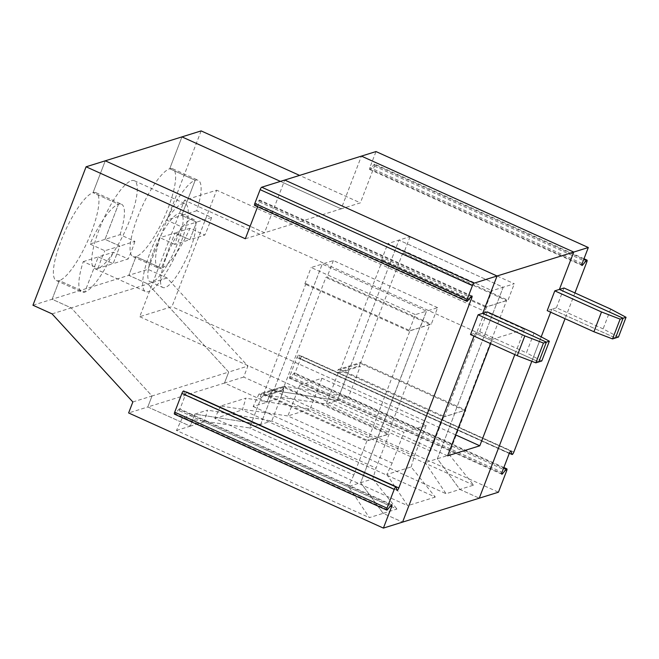 <?xml version="1.0" encoding="UTF-8"?>
<svg xmlns="http://www.w3.org/2000/svg" width="659" height="659" viewBox="0 0 659 659"><rect width="100%" height="100%" fill="white"/><g stroke="black" fill="none" stroke-linecap="round" stroke-linejoin="round"><path stroke-width="0.49" stroke-dasharray="3.29 2.47" d="M437.617 307.687L333.38 260.569L322.259 264.037L426.497 311.155L415.384 314.623L409.058 331.106L431.291 324.17L437.617 307.687L426.497 311.155L420.17 327.638L409.989 330.653L367.813 440.525L377.78 437.419L419.964 327.539L360.654 482.693L383.159 513.345L369.369 517.644L348.496 486.482L372.813 478.895L376.042 468.104L389.115 434.042L377.994 437.51L360.654 482.693L383.159 513.345L402.575 522.117L383.159 513.345L396.949 509.045L204.059 421.859L207.56 410.129L182.238 418.028L249.555 427.93L261.368 397.163L260.305 396.685L271.426 393.217L272.488 393.695L260.676 424.462L194.899 414.083L190.262 426.159L147.805 406.974L128.629 412.954M366.874 440.986L353.801 475.048L249.555 427.93L260.676 424.462L272.488 393.695L283.609 390.227L282.546 389.749L283.815 386.446L261.574 393.39L366.874 440.986L387.756 434.306L429.932 324.434L419.964 327.539L426.497 311.155L322.259 264.037L273.749 390.4L272.694 389.922L271.426 393.217L272.488 393.695L261.368 397.163M409.058 331.106L304.812 283.988L305.957 283.634L263.781 393.514L273.749 390.4L322.259 264.037L311.139 267.513L415.384 314.623M183.663 391.001A2.414 0.618 -65.7 0 1 183.779 391.174L184.619 394.263A2.414 0.618 -65.7 0 0 184.742 394.436L397.056 490.387M83.24 261.623L98.265 256.928L84.772 292.094A48.198 12.315 -65.7 0 1 81.79 292.061A48.198 12.315 -65.7 0 1 83.24 261.623L98.1 268.337L113.126 263.649L98.265 256.928L84.772 292.094L59.294 280.577A48.198 12.315 -65.7 0 1 56.312 280.545A48.198 12.315 -65.7 0 1 62.803 236.482A48.198 12.315 -65.7 0 1 93.034 192.675L105.267 160.812L93.034 192.675A48.198 12.315 -65.7 0 1 96.016 192.708A48.198 12.315 -65.7 0 1 89.525 236.77A48.198 12.315 -65.7 0 1 59.294 280.577L52.119 299.252L128.81 275.33L147.921 283.963L228.706 372.055L247.883 366.075L243.665 377.063L498.435 492.207M96.016 192.708L121.487 204.224A48.198 12.315 -65.7 0 0 118.513 204.191L93.034 192.675L118.513 204.191L105.012 239.349L119.88 246.071L113.126 263.649L128.159 258.954L113.29 252.24L98.265 256.928L113.126 263.649L119.88 246.071L104.847 250.758L89.986 244.036A48.198 12.315 -65.7 0 1 118.513 204.191L105.012 239.349L119.88 246.071L134.906 241.375L120.045 234.662L89.986 244.036M245.329 238.756L264.498 232.775L284.746 180.039L264.498 232.775L250.115 226.276L264.498 232.775L341.189 208.854L361.429 156.109L341.189 208.854L360.358 202.865L299.59 175.401M534.021 333.026L526.426 352.804L479.719 331.691L475.123 333.133L538.815 361.915L475.123 333.133L473.969 336.123L475.123 333.133L470.518 334.566M132.846 401.965L152.023 395.985L147.805 406.974L152.023 395.985L71.23 307.893L52.119 299.252L59.294 280.577L84.772 292.094A48.198 12.315 -65.7 0 0 113.29 252.24M387.426 509.695L175.121 413.737L178.886 409.214L391.191 505.173M257.62 206.737L259.44 201.992A2.414 0.618 114.3 0 0 259.662 200.031A2.414 0.618 114.3 0 0 259.02 200.443L255.255 204.974A2.414 0.618 -65.7 0 1 254.613 205.386M353.801 475.048L348.496 486.482M182.238 418.028L176.472 430.467L369.369 517.644M186.505 391.998L179.306 410.755A2.414 0.618 114.3 0 0 179.528 408.802A2.414 0.618 114.3 0 0 178.886 409.214M304.812 283.988L311.139 267.513M176.472 430.467L190.262 426.159L194.899 414.083L260.676 424.462L271.796 420.994L376.042 468.104M305.957 283.634L409.989 330.653M263.781 393.514L367.813 440.525M186.406 392.237A2.414 0.618 -65.7 0 1 184.742 394.436M98.1 268.337A48.198 12.315 -65.7 0 1 104.847 250.758M175.121 413.737A2.414 0.618 -65.7 0 1 174.478 414.149M52.061 313.873L71.23 307.893L52.119 299.252L32.95 305.241M261.574 393.39L260.305 396.685M243.665 377.063L224.488 383.044L266.953 402.237L271.59 390.153L258.929 394.107L326.246 404L348.487 397.064L284.251 386.199L271.59 390.153L337.367 400.532L349.179 369.765L348.117 369.287L349.377 365.992L350.44 366.47L398.942 240.115L503.188 287.225L492.067 290.693L485.741 307.176L496.861 303.708L503.188 287.225L514.308 283.757L410.063 236.647L387.83 243.583L492.067 290.693M410.063 236.647L403.736 253.122L507.982 300.24L514.308 283.757M485.741 307.176L381.503 260.066L382.648 259.704L340.472 369.584L360.407 363.364L402.591 253.484L506.623 300.504L464.438 410.376L454.471 413.49L496.647 303.61L507.982 300.24M503.863 467.511L294.565 372.912A2.414 0.618 114.3 0 1 294.334 374.864L301.534 356.107A2.414 0.618 -65.7 0 1 299.779 358.545A2.414 0.618 -65.7 0 1 299.656 358.372L298.815 355.283A2.414 0.618 114.3 0 0 298.692 355.11A2.414 0.618 114.3 0 0 296.937 357.54L289.738 376.297A2.414 0.618 114.3 0 0 289.507 378.258A2.414 0.618 114.3 0 0 290.158 377.846L293.914 373.323L503.633 468.104M211.597 217.454A48.198 12.315 -65.7 0 1 204.842 235.032L189.981 228.311A48.198 12.315 -65.7 0 1 161.455 268.164L174.956 233.006L189.817 239.719L196.563 222.141L189.817 239.719L174.792 244.407A48.198 12.315 -65.7 0 1 181.538 226.828L166.678 220.114A48.198 12.315 -65.7 0 1 195.204 180.261A48.198 12.315 -65.7 0 1 198.178 180.294A48.198 12.315 -65.7 0 1 196.728 210.732L211.597 217.454L196.563 222.141L181.703 215.419L195.204 180.261L169.725 168.745A48.198 12.315 -65.7 0 1 172.699 168.778A48.198 12.315 -65.7 0 1 166.216 212.841A48.198 12.315 -65.7 0 1 135.985 256.648L128.81 275.33L147.987 269.342L167.089 277.983L247.883 366.075M133.003 256.615L158.481 268.131A48.198 12.315 -65.7 0 0 161.455 268.164L135.985 256.648A48.198 12.315 -65.7 0 1 133.003 256.615A48.198 12.315 -65.7 0 1 139.494 212.552A48.198 12.315 -65.7 0 1 169.725 168.745L181.958 136.883L169.725 168.745L195.204 180.261L181.703 215.419L166.678 220.114M158.481 268.131A48.198 12.315 -65.7 0 1 159.931 237.693L174.956 233.006L161.455 268.164L135.985 256.648L128.81 275.33L147.921 283.963L228.706 372.055L224.488 383.044L228.706 372.055L152.023 395.985L71.23 307.893L167.089 277.983M506.623 300.504L496.647 303.61L454.471 413.49L465.806 410.12L360.498 362.524L338.256 369.46L336.996 372.755L359.237 365.819L360.498 362.524M338.059 373.241L326.246 404L430.492 451.118L425.187 462.56L449.504 454.965L473.64 485.115L459.85 489.415L437.345 458.763L454.685 413.588L444.504 416.603L486.68 306.723L496.861 303.708L503.188 287.225L398.942 240.115L350.44 366.47L349.377 365.992L348.117 369.287L349.179 369.765L338.059 373.241L336.996 372.755M338.256 369.46L443.565 417.056L454.685 413.588L437.345 458.763L459.85 489.415L479.266 498.188L459.85 489.415L446.061 493.723L425.187 462.56M531.813 361.289L541.196 336.856L531.813 361.289M618.455 337.062L603.117 328.874L556.41 307.769L551.805 309.203L615.498 337.993L551.805 309.203L550.66 312.201L551.805 309.203L547.209 310.636M280.421 181.382L341.189 208.854L280.421 181.382M258.929 394.107L253.163 406.537L266.953 402.237L271.59 390.153L337.367 400.532L349.179 369.765L360.3 366.297L348.487 397.064L452.733 444.174L465.806 410.12M294.565 372.912A2.414 0.618 114.3 0 0 293.914 373.323M473.64 485.115L280.742 397.929L284.251 386.199M449.504 454.965L452.733 444.174M574.928 292.925L565.043 318.701M201.127 130.902L147.987 269.342M584.006 258.74L374.699 164.14A2.414 0.618 114.3 0 1 374.477 166.101L360.358 202.865M374.699 164.14A2.414 0.618 114.3 0 0 374.057 164.552L370.292 169.075A2.414 0.618 -65.7 0 1 369.65 169.495A2.414 0.618 -65.7 0 1 369.872 167.534L376.001 151.562M189.981 228.311L174.956 233.006L189.817 239.719L204.842 235.032M204.059 421.859L190.262 426.159L147.805 406.974L224.488 383.044L266.953 402.237L280.742 397.929M464.438 410.376L360.407 363.364M556.41 307.769L564.005 287.991M196.728 210.732L181.703 215.419L196.563 222.141L181.538 226.828M360.3 366.297L359.237 365.819M402.591 253.484L403.736 253.122M610.712 309.096L603.117 328.874M282.546 389.749L271.426 393.217L272.694 389.922L273.749 390.4L283.724 387.286L325.9 277.414L327.053 277.052L431.291 324.17M333.38 260.569L327.053 277.052M150.12 252.479A48.198 12.315 -65.7 0 1 182.337 203.738A48.198 12.315 -65.7 0 1 185.311 203.771A48.198 12.315 -65.7 0 1 176.678 252.759A48.198 12.315 -65.7 0 1 145.614 291.608A48.198 12.315 -65.7 0 1 150.12 252.479M153.572 251.4A37.349 9.539 -65.7 0 1 180.846 213.656A37.349 9.539 -65.7 0 1 174.157 251.623A37.349 9.539 -65.7 0 1 150.079 281.731A37.349 9.539 -65.7 0 1 153.572 251.4M490.65 343.668L492.298 339.377L184.454 200.237L216.663 190.187L171.95 306.657L139.741 316.707L184.454 200.237M447.593 455.847L139.741 316.707M492.298 339.377L524.506 329.327L216.663 190.187M381.503 260.066L387.83 243.583M455.641 434.874L171.95 306.657M411.158 466.934L414.387 456.143L426.192 425.376L321.954 378.266L299.713 385.202L403.959 432.312L392.146 463.079L386.841 474.521L411.158 466.934L435.294 497.075L242.397 409.898L245.906 398.168L220.584 406.068L287.901 415.969L392.146 463.079M426.192 425.376L403.959 432.312M299.713 385.202L287.901 415.969L310.142 409.025L245.906 398.168M321.954 378.266L310.142 409.025L414.387 456.143M253.163 406.537L446.061 493.723M443.565 417.056L430.492 451.118M479.719 331.691L487.314 311.913M524.506 329.327L514.811 354.583M121.487 204.224A48.198 12.315 -65.7 0 1 120.045 234.662M174.792 244.407L159.931 237.693M429.932 324.434L325.9 277.414M435.294 497.075L407.715 505.684L386.841 474.521M220.584 406.068L214.818 418.498L407.715 505.684M131.38 180.714A48.198 12.315 -65.7 0 1 134.362 180.739A48.198 12.315 -65.7 0 1 125.729 229.736A48.198 12.315 -65.7 0 1 94.657 268.584A48.198 12.315 -65.7 0 1 101.148 224.521A48.198 12.315 -65.7 0 1 131.38 180.714M340.472 369.584L444.504 416.603M214.818 418.498L242.397 409.898M372.813 478.895L396.949 509.045M387.756 434.306L283.724 387.286M283.815 386.446L389.115 434.042M283.609 390.227L271.796 420.994L207.56 410.129M382.648 259.704L486.68 306.723M166.315 257.158A37.349 9.539 -65.7 0 1 193.581 219.414A37.349 9.539 -65.7 0 1 186.892 257.381A37.349 9.539 -65.7 0 1 162.814 287.489A37.349 9.539 -65.7 0 1 166.315 257.158M541.772 360.992L526.426 352.804M134.906 241.375A48.198 12.315 -65.7 0 1 128.159 258.954M396.092 487.133L183.779 391.174M259.44 201.992L470.51 297.39M259.02 200.443L471.325 296.402M179.306 410.755L390.375 506.153M396.932 490.214L184.619 394.263M467.569 300.924L255.255 204.974M289.738 376.297L502.043 472.256M296.937 357.54L509.242 453.499M294.334 374.864L506.647 470.823M290.158 377.846L501.697 473.459M513.847 452.066L301.534 356.107M374.477 166.101L586.782 262.051M509.382 453.161L299.656 358.372M298.815 355.283L510.791 451.086M581.839 264.687L370.292 169.075M582.177 263.493L369.872 167.534M374.057 164.552L583.775 259.341M471.976 295.99L259.662 200.031M391.833 504.753L179.528 408.802M56.312 280.545L81.79 292.061M172.699 168.778L198.178 180.294M501.82 474.216L289.507 378.258M299.779 358.545L509.341 453.26M511.005 451.061L298.692 355.11M369.65 169.495L581.955 265.445M94.657 268.584L145.614 291.608M134.362 180.739L185.311 203.771M150.079 281.731L162.814 287.489M180.846 213.656L193.581 219.414"/><path stroke-width="0.99" d="M395.968 486.96A2.414 0.618 -65.7 0 0 394.214 489.39L181.9 393.431A2.414 0.618 -65.7 0 1 183.663 391.001L395.968 486.96A2.414 0.618 -65.7 0 1 396.092 487.133L396.932 490.214A2.414 0.618 -65.7 0 0 397.056 490.387A2.414 0.618 -65.7 0 0 398.81 487.957L186.505 391.998A2.414 0.618 -65.7 0 1 186.406 392.237M299.59 175.401L201.127 130.902L105.267 160.812L250.115 226.276L105.267 160.812L86.09 166.793L245.329 238.756L257.62 206.737M601.51 311.971L620.135 319.137L626.05 317.292L610.712 309.096L564.005 287.991L554.796 290.858L601.51 311.971L593.916 331.749L612.54 338.915L615.498 337.993L623.093 318.215L559.4 289.425L573.742 252.067L361.429 156.109L284.746 180.039L497.051 275.997L482.709 313.354L546.402 342.136L538.815 361.915L541.772 360.992L549.359 341.214L534.021 333.026L487.314 311.913L478.113 314.788L524.819 335.901L543.444 343.059L549.359 341.214M565.043 318.701L513.847 452.066A2.414 0.618 -65.7 0 1 512.084 454.496A2.414 0.618 -65.7 0 1 511.961 454.323L511.12 451.234A2.414 0.618 114.3 0 0 511.005 451.061A2.414 0.618 114.3 0 0 509.242 453.499L502.043 472.256A2.414 0.618 114.3 0 0 501.82 474.216A2.414 0.618 114.3 0 0 502.463 473.805L506.227 469.274A2.414 0.618 114.3 0 1 506.87 468.862A2.414 0.618 114.3 0 1 506.647 470.823L498.435 492.207L402.575 522.117L473.969 336.123L402.575 522.117L383.398 528.098L128.629 412.954L132.846 401.965L52.061 313.873L32.95 305.241L86.09 166.793M181.9 393.431L174.701 412.188A2.414 0.618 -65.7 0 0 174.478 414.149L386.784 510.107A2.414 0.618 -65.7 0 0 387.426 509.695L391.191 505.173A2.414 0.618 114.3 0 1 391.833 504.753A2.414 0.618 114.3 0 1 391.611 506.713L383.398 528.098M470.51 297.39L471.745 297.95A2.414 0.618 114.3 0 0 471.976 295.99A2.414 0.618 114.3 0 0 471.325 296.402L467.569 300.924A2.414 0.618 -65.7 0 1 466.918 301.336A2.414 0.618 -65.7 0 1 467.149 299.384L472.437 285.611A2.414 0.618 -65.7 0 1 474.043 283.172L588.314 247.52L582.177 263.493A2.414 0.618 -65.7 0 0 581.955 265.445A2.414 0.618 -65.7 0 0 582.597 265.033L586.362 260.511A2.414 0.618 114.3 0 1 587.004 260.099L584.006 258.74M478.113 314.788L470.518 334.566L517.224 355.679L535.858 362.837L538.815 361.915L546.402 342.136L482.709 313.354L497.051 275.997L284.746 180.039L261.738 187.214A2.414 0.618 -65.7 0 0 260.124 189.652L254.835 203.425A2.414 0.618 -65.7 0 0 254.613 205.386L466.918 301.336M524.819 335.901L517.224 355.679M543.444 343.059L535.858 362.837M471.745 297.95L398.81 487.957M386.784 510.107A2.414 0.618 -65.7 0 1 387.006 508.147L174.701 412.188M394.214 489.39L387.006 508.147M479.266 498.188L531.813 361.289L479.266 498.188M541.196 336.856L550.66 312.201L541.196 336.856M181.958 136.883L280.421 181.382L181.958 136.883M587.004 260.099A2.414 0.618 114.3 0 1 586.782 262.051L574.928 292.925M588.314 247.52L376.001 151.562L361.429 156.109L573.742 252.067L559.4 289.425L623.093 318.215L615.498 337.993L618.455 337.062L626.05 317.292M514.811 354.583L479.801 445.797L447.593 455.847L490.65 343.668M479.801 445.797L455.641 434.874M554.796 290.858L547.209 310.636L593.916 331.749M612.54 338.915L620.135 319.137M390.375 506.153L391.611 506.713M467.149 299.384L254.835 203.425M472.437 285.611L260.124 189.652M474.043 283.172L261.738 187.214M503.633 468.104L506.227 469.274M501.697 473.459L502.463 473.805M511.961 454.323L509.382 453.161M582.597 265.033L581.839 264.687M583.775 259.341L586.362 260.511M506.87 468.862L503.863 467.511M509.341 453.26L512.084 454.496"/></g></svg>
